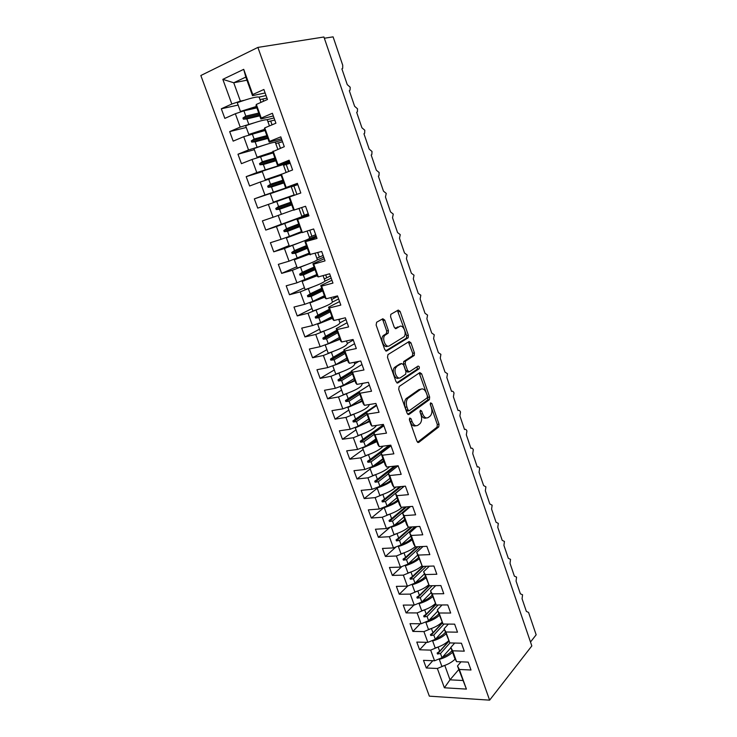 <?xml version="1.0" encoding="UTF-8"?>
<svg xmlns="http://www.w3.org/2000/svg" width="737" height="737" viewBox="0 0 737 737"><rect width="100%" height="100%" fill="white"/><g stroke="black" fill="none" stroke-linecap="round" stroke-linejoin="round"><path stroke-width="1.11" d="M409.772 417.98L409.459 419.979L416.93 441.279L418.773 442.393L438.745 426.935L439.04 424.254L431.91 403.572L430.574 402.844L430.38 404.687L431.311 407.377C432.352 410.951 432.039 413.789 430.38 415.889L428.335 417.474C426.069 418.69 424.153 417.464 422.596 413.789L421.656 411.071L420.385 410.251L420.081 412.213L421.03 414.94C422.089 418.552 421.767 421.444 420.062 423.6L417.943 425.24C415.604 426.511 413.641 425.277 412.047 421.555L411.08 418.791L409.772 417.98M384.778 320.134L382.835 318.752L376.644 322.235L376.137 325.026L384.769 349.624L386.713 350.959L408.141 337.804L408.353 335.298L400.127 311.447L398.256 310.074L390.794 314.358L390.601 316.836L394.203 327.2L396.091 328.555L399.638 326.482C403.102 324.114 407.128 333.548 404.042 336.772L389.412 345.81C385.866 348.325 381.628 338.808 384.806 335.399L388.215 333.115L388.417 330.581L384.778 320.134L383.037 320.531L382.052 319.195M489.617 700.15L531.828 645.934L323.93 36.997L257.895 47.408L200.842 75.515L429.339 696.152L489.617 700.15L257.895 47.408M399.168 386.483L398.699 389.32L407.1 413.273L408.971 414.452L429.385 399.684L429.662 397.059L421.638 373.816L419.841 372.581L399.168 386.483M396.009 381.665L387.496 357.39L387.975 354.58L409.118 341.526L410.951 342.834L414.434 352.94L414.212 355.474L405.442 361.204L405.212 363.774L407.561 370.536L409.413 371.798L418.017 366.105C419.252 366.243 419.611 367.127 419.113 368.767L397.916 382.918L396.009 381.665M246.941 80.204L233.74 82.765L222.832 79.338L243.717 69.333L252.773 94.52L263.883 89.481L267.457 99.504L256.338 104.433L256.025 105.483L260.88 118.989L261.23 118.058L272.377 113.277L275.914 123.208L264.758 127.888L264.38 128.717L269.189 142.094L269.613 141.384L280.788 136.852L284.289 146.681L272.653 151.739L277.416 164.996L289.116 160.196L292.589 169.943L280.852 174.558L285.578 187.695L297.37 183.338L300.816 192.993L288.978 197.166L293.658 210.183L305.551 206.259L308.96 215.821L297.029 219.571L299.802 226.6L287.568 231.354L289.383 236.374L301.369 231.63M238.143 105.069L221.312 108.781L224.84 118.39L235.352 113.738L240.216 127.086L253.694 122.968M256.881 107.869L243.91 110.836L235.352 113.738M530.493 642.028L536.158 634.806L528.558 612.429L526.365 611.397L522.072 598.766L522.551 594.759L520.396 593.838L516.066 581.115L516.563 577.117L514.38 576.15L510.022 563.326L510.529 559.346L508.318 558.324L503.924 545.398L504.44 541.437L502.21 540.35L497.779 527.333L498.313 523.381L496.056 522.247L491.588 509.12L492.132 505.186L489.847 503.997L485.351 490.768L485.904 486.853L483.619 485.572L479.059 472.27L479.63 468.373C478.958 466.899 478.175 466.457 477.29 467.065L472.721 453.623L473.301 449.736C472.629 448.253 471.837 447.792 470.934 448.372L466.328 434.83L466.926 430.961C466.245 429.459 465.443 428.98 464.531 429.533L459.888 415.88L460.496 412.038C459.814 410.518 459.004 410.021 458.073 410.546L453.393 396.782L454.02 392.959C453.319 391.421 452.509 390.905 451.56 391.411L446.843 377.528L447.488 373.723L445.001 372.111L440.247 358.127L440.901 354.34L438.386 352.664L433.596 338.559L434.268 334.791L431.725 333.05L426.889 318.835L427.571 315.086L425 313.28L420.127 298.946L420.827 295.224L418.22 293.344L413.31 278.89L414.019 275.196L411.384 273.252L406.428 258.678L407.165 254.993L404.493 252.984L399.5 238.291L400.246 234.633L397.547 232.551L392.508 217.737L393.272 214.099L390.546 211.943L385.46 197.009L386.243 193.398L383.48 191.169L378.357 176.106L378.956 175.618L379.15 172.522L376.358 170.219L371.19 155.028L371.835 154.512L372.001 151.463L369.173 149.095L363.958 133.766L364.64 133.231L364.797 130.237L361.922 127.787L356.671 112.328L357.39 111.775L357.519 108.818L354.617 106.294L349.32 90.706L350.075 90.135L350.186 87.224L347.247 84.617L341.904 68.9L342.696 68.301L342.723 65.224L333.087 36.85L324.354 38.241M246.269 127.473L229.677 131.61L233.168 141.135L243.726 136.704L248.535 149.943L264.896 144.857M265.016 130.504L243.726 136.704M254.329 149.685L237.977 154.226L241.432 163.669L252.008 159.478L256.789 172.587L289.816 162.158M273.077 152.937L252.008 159.478M262.326 171.703L246.186 176.65L249.622 186L260.225 182.039L264.961 195.029L297.601 183.974M281.073 175.166L260.225 182.039M297.711 184.296L254.339 198.87L257.729 208.138L268.369 204.398L273.058 217.277L293.556 209.898M288.996 197.203L268.369 204.398M308.711 215.14L297.029 219.571M308.315 214.006L301.875 216.438M281.377 224.186L265.771 230.082L276.439 226.563L281.083 239.322L289.383 236.374M308.536 214.624L276.439 226.563M316.532 237.038L305.017 241.773L309.614 254.56L321.682 251.474L325.035 260.87L313.713 264.132L312.921 263.772L317.481 276.449L318.31 276.909L329.642 273.777L332.958 283.082L321.618 286.131L320.761 285.587L325.275 298.144L326.169 298.798L337.518 295.878L340.816 305.1L329.448 307.928L328.536 307.2L333.004 319.646L333.962 320.484L345.34 317.785L348.601 326.924L337.214 329.531L336.238 328.628L340.669 340.964L341.682 341.977L353.078 339.49L356.312 348.546L344.907 350.941L343.866 349.863L348.26 362.097L349.338 363.277L360.752 361.001L363.958 369.974L352.535 372.167L351.438 370.914L355.796 383.037L356.929 384.392L368.362 382.319L371.54 391.218L360.089 393.208L358.937 391.78L363.258 403.802L364.447 405.322L375.898 403.452L379.048 412.269L367.588 414.065L366.372 412.471L370.656 424.383L371.899 426.069L383.369 424.401L386.492 433.144L375.013 434.738L373.742 432.978L377.989 444.789L379.297 446.64L390.785 445.166L393.871 453.826L382.374 455.226L381.047 453.31L385.258 465.019L386.621 467.037L398.127 465.747L388.298 473.467L392.471 485.084L393.88 487.249L405.405 486.153L408.445 494.665L396.911 495.688L395.483 493.458L399.62 504.974L401.085 507.286L412.619 506.374L415.631 514.822L404.088 515.66L402.605 513.274L406.713 524.689L408.224 527.158L419.777 526.43L422.762 534.804L411.209 535.458L409.671 532.925L413.733 544.247L415.309 546.863L426.87 546.31L429.828 554.611L418.257 555.09L416.672 552.409L422.319 566.403L433.9 566.025L436.838 574.252L425.258 574.556L423.618 571.728L429.284 585.768L440.873 585.565L443.785 593.727L432.186 593.856L430.5 590.89L436.184 604.985L447.783 604.948L450.675 613.037L439.068 613L437.336 609.895L443.029 624.027L454.646 624.156L457.502 632.18L445.885 631.987L444.107 628.735L449.819 642.922L461.436 643.217L464.282 651.167L452.656 650.808L450.823 647.427L454.692 658.196L456.553 661.651L468.179 662.112L470.998 669.997L459.363 669.472L457.484 665.962L466.41 689.095L444.383 687.787L450.012 679.818L462.716 680.491M297.693 219.543L302.373 232.56L313.649 228.967L317.03 238.447L305.017 241.773M315.703 234.716L309.614 237.203M289.125 245.55L273.749 251.824L284.436 248.526L289.042 261.174L309.107 253.169M305.358 240.4L284.436 248.526M306.095 240.096L316.155 235.978M324.271 258.742L312.921 263.772M296.818 266.739L281.645 273.381L292.359 270.295L296.928 282.833L316.79 274.523M306.334 264.804L292.359 270.295M317.159 260.041L323.709 257.149M331.954 280.263L320.761 285.587M304.436 287.743L289.475 294.745L300.217 291.87L304.74 304.298L312.912 301.332L324.4 295.694M312.193 287.117L300.217 291.87M324.999 281.073L331.199 278.144M339.564 301.599L328.536 307.2M312 308.563L297.241 315.933L308.011 313.253L312.488 325.57L320.613 322.603L331.945 316.68M318.9 308.904L308.011 313.253M332.553 302.013L338.624 298.964M347.109 322.742L336.238 328.628M319.49 329.209L304.943 336.929L315.731 334.46L320.171 346.666L328.26 343.691L339.416 337.491M325.92 330.36L315.731 334.46M339.997 322.806L345.985 319.6M354.58 343.7L343.866 349.863M326.924 349.679L312.571 357.749L323.377 355.474L327.79 367.579L335.823 364.594L346.832 358.118M333.087 351.558L323.377 355.474M347.367 343.424L353.281 340.061M361.996 364.483L351.438 370.914M334.285 369.974L320.134 378.385L330.968 376.303L335.335 388.307L343.331 385.313L354.184 378.569M340.31 372.526L330.968 376.303M354.69 363.866L358.799 361.388M369.348 385.082L358.937 391.78M341.59 390.103L327.633 398.846L338.486 396.957L342.816 408.86L350.775 405.857L361.674 398.726M347.542 393.282L338.486 396.957M361.95 384.134L363.378 383.222M376.635 405.516L366.372 412.471M348.841 410.067L335.077 419.132L345.939 417.437L350.241 429.238L358.154 426.226L368.896 418.828M354.764 413.844L345.939 417.437M383.857 425.765L373.742 432.978M407.266 398.072L406.511 398.597M369.32 420.661L367.597 421.859M356.026 429.855L342.447 439.252L353.336 437.741L357.592 449.432L365.469 446.429L376.027 438.791M361.968 434.222L353.336 437.741M391.025 445.848L381.047 453.31M376.45 439.851L369.91 444.586M363.148 449.487L349.762 459.197L360.66 457.87L364.889 469.469L372.719 466.447L383.065 458.607M369.126 454.407L360.66 457.87M398.127 465.747L401.186 474.333L389.68 475.54L388.298 473.467M383.286 459.04L374.525 465.692M370.214 468.953L357.003 478.976L367.929 477.825L372.121 489.322L379.914 486.3L390.057 478.267M376.257 474.416L367.929 477.825M404.254 486.254L395.483 493.458M377.224 488.262L364.198 498.59L375.142 497.613L379.288 509.018L387.045 505.987L397.022 497.733M383.332 494.26L375.142 497.613M410.454 506.549L402.605 513.274M384.336 507.277L371.328 518.037L382.282 517.245L386.4 528.549L394.12 525.518L403.95 517.015M390.361 513.919L382.282 517.245M416.718 526.623L409.671 532.925M390.407 526.973L378.394 537.328L389.366 536.702L393.447 547.913L401.131 544.873L410.822 536.149M397.354 533.422L389.366 536.702M423.02 546.495L416.672 552.409M396.101 546.863L385.405 556.453L396.395 555.993L400.449 567.112L408.086 564.072L417.649 555.118M404.281 552.75L396.395 555.993M429.349 566.173L423.618 571.728M401.886 566.541L392.36 575.422L403.36 575.136L407.377 586.164L414.986 583.114L424.411 573.93M411.163 571.921L403.36 575.136M435.696 585.657L430.5 590.89M407.754 586.007L399.261 594.243L410.279 594.114L414.258 605.049L421.822 602L431.117 592.594M417.999 590.927L410.279 594.114M442.043 604.966L437.336 609.895M413.918 605.049L406.096 612.898L417.133 612.935L421.076 623.778L428.602 620.729L437.769 611.102M424.779 609.785L417.133 612.935M448.382 624.092L444.107 628.735M420.219 623.769L412.886 631.416L423.922 631.6L427.847 642.36L435.337 639.301L444.374 629.472M431.504 628.477L423.922 631.6M454.711 643.042L450.823 647.427M426.52 642.323L419.611 649.776L430.666 650.117L434.554 660.785L423.489 660.352L426.29 667.989L437.354 668.487L444.383 687.787M438.183 647.012L430.666 650.117M461.03 661.826L457.484 665.962M432.794 660.721L426.29 667.989M444.807 665.4L437.354 668.487M243.717 69.333L245.817 77.081L233.74 82.765L240.391 101.135L243.965 100.361M259.12 97.072L266.057 95.561M240.391 101.135L231.823 104.018L221.312 108.781M252.773 94.52L252.496 95.653L265.127 92.963M267.098 119.67L274.044 117.957M229.677 131.61L240.216 127.086M273.326 115.958L260.88 118.989M274.468 142.223L281.967 140.159M237.977 154.226L248.535 149.943M281.46 138.74L269.189 142.094M246.186 176.65L256.789 172.587M290.175 163.163L283.515 165.199M289.512 161.32L277.416 164.996M254.339 198.87L264.961 195.029M297.499 183.697L285.578 187.695M265.771 230.082L262.409 220.888L273.058 217.277M273.749 251.824L270.405 242.713L281.083 239.322M302.373 232.56L301.673 232.468L299.802 226.6M281.645 273.381L278.337 264.353L289.042 261.174M289.475 294.745L286.196 285.799L296.928 282.833M297.241 315.933L293.989 307.053L304.74 304.298M304.943 336.929L301.719 328.131L312.488 325.57M312.571 357.749L309.374 349.025L320.171 346.666M320.134 378.385L316.965 369.734L327.79 367.579M327.633 398.846L324.492 390.269L335.335 388.307M335.077 419.132L331.954 410.638L342.816 408.86M342.447 439.252L339.361 430.823L350.241 429.238M349.762 459.197L346.694 450.841L357.592 449.432M357.003 478.976L353.972 470.685L364.889 469.469M364.198 498.59L361.185 490.372L372.121 489.322M371.328 518.037L368.334 509.884L379.288 509.018M378.394 537.328L375.437 529.24L386.4 528.549M385.405 556.453L382.466 548.439L393.447 547.913M392.36 575.422L389.449 567.472L400.449 567.112M399.261 594.243L396.368 586.357L407.377 586.164M406.096 612.898L403.231 605.086L414.258 605.049M412.886 631.416L410.039 623.659L421.076 623.778M419.611 649.776L416.792 642.084L427.847 642.36M222.832 79.338L231.823 104.018M256.338 104.433L261.23 118.058M264.758 127.888L269.613 141.384M273.105 151.113L277.913 164.489M281.377 174.135L286.14 187.391M289.577 196.945L294.293 210.073M305.744 241.939L310.378 254.836M313.713 264.132L318.31 276.909M321.618 286.131L326.169 298.798M329.448 307.928L333.962 320.484M337.214 329.531L341.682 341.977M344.907 350.941L349.338 363.277M352.535 372.167L356.929 384.392M360.089 393.208L364.447 405.322M367.588 414.065L371.899 426.069M375.013 434.738L379.297 446.64M382.374 455.226L386.621 467.037M389.68 475.54L393.88 487.249M396.911 495.688L401.085 507.286M404.088 515.66L408.224 527.158M411.209 535.458L415.309 546.863M418.257 555.09L422.319 566.403M425.258 574.556L429.284 585.768M432.186 593.856L436.184 604.985M439.068 613L443.029 624.027M445.885 631.987L449.819 642.922M452.656 650.808L456.553 661.651M459.363 669.472L466.41 689.095M259.746 115.847L246.84 118.933L248.747 124.185M243.91 110.836L245.817 116.105L242.961 118.021L243.376 119.173L246.84 118.933M258.871 113.028L245.817 116.105M267.863 138.409L255.14 141.826L257.02 147.031M252.229 133.802L254.118 139.026L251.28 140.933L251.695 142.075L255.14 141.826M267.098 135.59L254.118 139.026M275.896 160.767L263.358 164.517L265.219 169.667M260.474 156.566L262.344 161.735L259.516 163.642L259.931 164.766L263.358 164.517M275.141 157.967L262.344 161.735M283.865 182.933L271.502 186.995L273.353 192.108M268.646 179.119L270.497 184.241L267.688 186.139L268.093 187.262L271.502 186.995M283.026 180.178L270.497 184.241M291.806 204.886L279.572 209.271L281.405 214.338M276.743 201.468L278.577 206.553L275.776 208.442L276.182 209.557L279.572 209.271M290.793 202.214L278.577 206.553M284.768 223.624L286.592 228.654L283.8 230.543L284.196 231.648L287.568 231.354M298.632 224.011L286.592 228.654M307.559 248.176L295.491 253.242L297.297 258.217M292.718 245.578L294.524 250.571L291.751 252.45L292.147 253.546L295.491 253.242M306.399 245.624L294.524 250.571M315.215 269.576L303.349 274.938L305.136 279.867M300.604 267.338L302.391 272.285L299.627 274.164L300.023 275.242L303.349 274.938M314.1 267.043L302.391 272.285M322.723 290.839L311.143 296.44L312.912 301.332M308.416 288.904L310.185 293.814L307.44 295.684L307.836 296.762L311.143 296.44M321.728 288.278L310.185 293.814M330.222 311.898L318.863 317.758L320.613 322.603M316.155 310.286L317.914 315.15L315.187 317.021L315.574 318.08L318.863 317.758M329.301 309.328L317.914 315.15M337.712 332.746L326.519 338.882L328.26 343.691M323.838 331.484L325.579 336.302L322.861 338.163L323.239 339.223L326.519 338.882M336.8 330.194L325.579 336.302M345.146 353.419L334.101 359.831L335.823 364.594M331.447 352.489L333.17 357.27L330.471 359.131L330.849 360.172L334.101 359.831M344.234 350.886L333.17 357.27M352.516 373.908L341.627 380.596L343.331 385.313M338.992 373.318L340.706 378.053L338.007 379.914L338.384 380.946L341.627 380.596M351.613 371.402L340.706 378.053M359.813 394.231L349.08 401.177L350.775 405.857M346.464 393.963L348.168 398.662L345.487 400.513L345.865 401.545L349.08 401.177M369.338 385.055L348.168 398.662M367.054 414.378L356.468 421.592L358.154 426.226M353.88 414.434L355.566 419.095L352.903 420.947L353.272 421.96L356.468 421.592M376.441 404.963L355.566 419.095M374.239 434.36L363.802 441.822L365.469 446.429M361.231 434.729L362.908 439.344L360.255 441.196L360.614 442.2L363.802 441.822M383.489 424.715L362.908 439.344M381.361 454.167L371.07 461.887L372.719 466.447M368.528 454.858L370.177 459.427L367.542 461.279L367.901 462.274L371.07 461.887M389.016 445.388L370.177 459.427M388.427 473.817L378.274 481.777L379.914 486.3M375.75 474.812L377.39 479.345L374.764 481.187L375.124 482.173L378.274 481.777M394.267 466.18L377.39 479.345M403.987 486.282L385.423 501.51L387.045 505.987M382.918 494.591L384.548 499.096L381.932 500.93L382.291 501.906L385.423 501.51M399.758 486.687L384.548 499.096M409.367 506.632L392.508 521.068L394.12 525.518M390.02 514.214L391.642 518.673L389.035 520.506L389.394 521.483L392.508 521.068M405.414 506.945L391.642 518.673M414.922 526.734L399.537 540.461L401.131 544.873M397.068 533.662L398.671 538.093L396.082 539.917L396.432 540.884L399.537 540.461M411.2 526.973L398.671 538.093M420.597 546.614L406.502 559.696L408.086 564.072M404.06 552.962L405.645 557.347L403.065 559.171L403.415 560.129L406.502 559.696M417.078 546.78L405.645 557.347M426.364 566.265L413.411 578.775L414.986 583.114M410.988 572.087L412.563 576.445L409.993 578.259L410.343 579.208L413.411 578.775M423.038 566.375L412.563 576.445M432.204 585.722L420.265 597.698L421.822 602M417.861 591.065L419.427 595.376L416.866 597.191L417.216 598.14L420.265 597.698M429.201 585.62L419.427 595.376M438.091 604.976L427.064 616.454L428.602 620.729M424.678 609.886L426.226 614.161L423.683 615.975L424.024 616.906L427.064 616.454M435.779 604.257L426.226 614.161M444.015 624.036L433.798 635.073L435.337 639.301M431.44 628.55L432.978 632.788L430.445 634.603L430.777 635.524L433.798 635.073M442.32 622.747L432.978 632.788M449.966 642.922L440.486 653.526L442.007 657.726L450.915 647.685M438.147 647.058L439.667 651.268L437.152 653.074L437.483 653.995L440.486 653.526M448.815 641.079L439.667 651.268M442.007 657.726L434.554 660.785M444.798 665.419L450.012 679.818L458.773 669.528M245.817 77.081L252.496 95.653M448.916 641.254L437.483 653.995M442.449 622.977L430.777 635.524M435.945 604.543L424.024 616.906M429.588 585.768L417.216 598.14M423.701 566.357L410.343 579.208M417.888 546.743L403.415 560.129M412.149 526.909L396.432 540.884M406.538 506.863L389.394 521.483M401.075 486.558L382.291 501.906M395.815 466.005L375.124 482.173M390.785 445.176L367.901 462.274M383.83 425.664L360.614 442.2M366.547 412.95L353.272 421.96M376.45 405L352.903 420.947M359.324 392.858L345.865 401.545M358.965 391.854L345.487 400.513M352.037 372.6L338.384 380.946M351.678 371.577L338.007 379.914M344.695 352.166L330.849 360.172M344.326 351.134L330.471 359.131M337.288 331.549L323.239 339.223M336.91 330.517L322.861 338.163M329.817 310.765L315.574 318.08M329.439 309.724L315.187 317.021M322.281 289.798L307.836 296.762M321.903 288.747L307.44 295.684M314.671 268.646L300.023 275.242M314.294 267.586L299.627 274.164M307.117 247.273L292.147 253.546M306.62 246.241L291.751 252.45M299.489 225.715L284.196 231.648M298.9 224.711L283.8 230.543M291.686 204.011L276.182 209.557M291.262 202.933L275.776 208.442M283.681 182.159L268.093 187.262M283.423 181.016L267.688 186.139M275.656 160.086L259.931 164.766M275.445 158.925L259.516 163.642M267.642 137.801L251.695 142.075M267.273 136.667L251.28 140.933M259.553 115.304L243.376 119.173M259.148 114.18L242.961 118.021M411.08 418.791L409.321 419.049L410.288 421.813C411.725 425.258 413.558 426.566 415.797 425.737M426.262 417.943C424.079 418.782 422.273 417.483 420.855 414.047L419.943 411.43M417.51 442.237L437.004 427.174L437.308 424.494L430.251 404.069M407.764 414.323L427.653 399.961L427.93 397.344L419.196 373.014M407.957 409.883L409.265 410.712L427.193 397.842L427.386 395.999L426.401 393.153C424.871 389.477 422.955 388.196 420.661 389.32L407.819 398.385C406.17 400.541 405.875 403.406 406.925 406.962L407.957 409.883L406.198 410.159L407.506 410.979L408.722 410.795M420.873 389.191L418.929 389.615L420.661 389.32M406.198 410.159L405.175 407.229C404.125 403.683 404.42 400.827 406.069 398.671L418.929 389.615M408.768 371.909L407.672 372.111L405.82 370.858L403.471 364.106L403.71 361.535L412.48 355.814L412.711 353.281L408.399 341.977M396.782 382.816L417.253 369.209L417.188 366.648M396.792 366.704L396.184 367.238C392.895 370.6 397.059 380.329 400.606 377.611L405.691 374.212L405.94 371.605L403.581 364.824L401.711 363.553L394.442 367.57C391.154 370.923 395.29 380.614 398.846 377.943M400.587 363.765L401.711 363.553M395.05 367.035L399.97 363.885M387.671 346.169C384.124 348.684 379.887 339.186 383.056 335.777L386.474 333.493L386.676 330.959L383.037 320.531M395.115 328.49L397.906 326.86M385.663 350.886L406.419 338.172L406.631 335.667L397.446 310.526M452.619 652.227C449.238 655.423 444.816 657.809 439.335 659.385L439.372 658.814M455.18 659.09C451.827 662.351 447.387 664.765 441.859 666.349L439.335 659.385M451.965 650.587C449.966 653.148 446.852 655.294 442.624 657.036M446.042 633.838C442.624 636.989 438.165 639.357 432.647 640.96L432.693 640.379M448.64 640.748C445.24 643.954 440.763 646.367 435.189 647.98L432.647 640.96M445.388 632.282C443.352 634.797 440.201 636.915 435.935 638.657M439.409 615.294C435.954 618.398 431.449 620.757 425.903 622.378L425.958 621.798M442.053 622.249C438.616 625.418 434.084 627.813 428.464 629.453L425.903 622.378M438.755 613.829C436.673 616.289 433.485 618.389 429.183 620.121M432.73 596.601C429.238 599.651 424.696 602 419.104 603.649L419.169 603.069M435.41 603.594C431.937 606.717 427.359 609.112 421.693 610.78L419.104 603.649M432.066 595.229C429.947 597.633 426.714 599.706 422.375 601.438M425.995 577.753C422.458 580.747 417.879 583.087 412.241 584.763L412.324 584.174M428.722 584.791C425.203 587.868 420.578 590.254 414.857 591.958L412.241 584.763M425.35 576.435C423.195 578.803 419.915 580.857 415.502 582.608M419.187 558.766C415.613 561.705 410.988 564.017 405.332 565.721L405.433 565.132M421.988 565.823C418.423 568.853 413.752 571.239 407.966 572.971L405.332 565.721M418.588 557.485C416.387 559.816 413.052 561.861 408.574 563.621M412.213 539.714C408.593 542.552 403.977 544.818 398.367 546.513L398.477 545.924M415.207 546.697C411.596 549.682 406.87 552.059 401.02 553.828L398.367 546.513M411.771 538.379C409.532 540.672 406.133 542.699 401.573 544.477M405.203 520.488C401.536 523.224 396.911 525.453 391.338 527.148L391.467 526.559M408.694 527.13C405.064 530.179 400.163 532.639 394.009 534.528L391.338 527.148M404.899 519.115C402.614 521.363 399.159 523.381 394.516 525.168M398.201 501.031C394.498 503.703 389.845 505.904 384.244 507.627L384.392 507.028M402.374 507.185C398.763 510.354 393.622 512.98 386.953 515.062L384.244 507.627M397.962 499.704C395.631 501.906 392.102 503.905 387.386 505.711M391.154 481.408C387.404 484.016 382.715 486.19 377.104 487.931L377.27 487.332M396.027 487.046C392.517 490.326 387.109 493.117 379.822 495.439L377.104 487.931M390.932 480.165C388.546 482.311 384.963 484.283 380.191 486.088M384.041 461.62C380.246 464.163 375.529 466.309 369.891 468.078L370.085 467.461M389.624 466.696C386.335 470.059 380.67 473.043 372.636 475.641L369.891 468.078M383.673 460.607C381.204 462.652 377.611 464.55 372.913 466.3M376.865 441.666L362.622 448.05L362.844 447.423M383.12 446.152C380.264 449.542 374.35 452.721 365.395 455.678L362.622 448.05M376.524 440.726C373.991 442.716 370.333 444.595 365.561 446.355M369.633 421.546L355.289 427.847L355.547 427.22M376.423 425.415C374.368 428.731 368.251 432.103 358.09 435.539L355.289 427.847M369.32 420.68C366.63 422.67 362.788 424.567 357.804 426.364M362.337 401.25L347.901 407.469L348.196 406.833M369.283 404.53C368.749 407.552 362.558 411.117 350.72 415.235L347.901 407.469M362.051 400.458C359.011 402.577 354.727 404.576 349.2 406.455M354.976 380.78L340.439 386.925L340.789 386.271C346.731 384.318 351.374 382.254 354.718 380.062M361.729 383.526L361.978 384.226C361.803 386.943 355.566 390.453 343.285 394.756L340.439 386.925M347.56 360.126L333.29 365.589C339.25 363.617 343.93 361.591 347.33 359.49M354.128 362.318L354.7 363.912C354.433 366.381 348.122 369.771 335.786 374.092L332.912 366.197M340.07 339.306L325.717 344.732C331.696 342.742 336.413 340.743 339.868 338.744M346.473 340.927L347.357 343.414C346.989 345.635 340.614 348.914 328.223 353.253L325.33 345.285M340.66 318.891L338.937 319.913M332.516 318.292L317.675 324.197L332.35 317.822M338.734 319.351L339.95 322.742C339.49 324.713 333.041 327.873 320.586 332.23L317.675 324.197M337.703 296.394L331.641 299.526M324.906 297.103L309.955 302.916L324.759 296.707M330.931 297.573L332.488 301.894C331.926 303.607 325.395 306.647 312.893 311.023L309.955 302.916M330.425 275.997L324.271 278.964M317.223 275.73L302.161 281.451L317.103 275.417M323.064 275.601L324.953 280.871C324.289 282.317 317.684 285.237 305.127 289.632L302.161 281.451M323.092 255.435L316.846 258.226M309.466 254.164L294.303 259.802L309.383 253.933M315.123 253.427L317.352 259.664C316.597 260.843 309.909 263.634 297.297 268.056L294.303 259.802M315.694 234.698L309.347 237.314M301.645 232.404L286.371 237.95L301.599 232.266M307.108 231.05L309.687 238.263C308.831 239.175 302.059 241.847 289.392 246.278L286.371 237.95M308.232 213.776L301.792 216.227M298.863 208.525L296.431 209.345M299.019 208.47L301.958 216.678L281.414 224.306L278.374 215.913M294.155 194.909L273.372 202.141L270.295 193.665L291.179 186.581L294.155 194.909L273.372 202.141M297.831 184.619L291.262 186.82M290.212 163.282L283.552 165.291M286.085 172.375L283.284 164.544L262.151 171.224L265.256 179.782L280.861 174.577M281.046 174.402L265.256 179.782M282.538 141.753L275.767 143.577M277.803 149.252L275.316 142.315C273.98 141.965 266.849 144.056 253.933 148.579L257.066 157.211L272.819 152.2M272.745 152.006L257.066 157.211M274.79 120.039L267.927 121.679M269.447 125.916L267.282 119.882C265.836 119.237 258.623 121.181 245.642 125.732L248.802 134.438L264.703 129.62M264.601 129.334L248.802 134.438M266.969 98.141L260.004 99.578M261.009 102.369L259.166 97.247C257.609 96.298 250.304 98.104 237.268 102.673L240.455 111.462L256.513 106.837M256.375 106.45L240.455 111.462M410.288 421.813L412.047 421.555M419.943 411.329L421.656 411.071M420.855 414.047L422.596 413.789M430.251 403.83L431.91 403.572M437.308 424.494L439.04 424.254M436.912 427.257L438.644 427.018M417.907 442.504L418.773 442.393M419.915 374.129L421.638 373.816M427.93 397.344L429.662 397.059M427.515 400.09L429.247 399.813M408.187 414.572L408.971 414.452M406.64 398.173L408.381 397.888M405.175 407.229L406.925 406.962M409.228 343.193L410.951 342.834M412.711 353.281L414.434 352.94M412.278 355.999L414.001 355.658M403.931 361.342L405.663 361.01M403.471 364.106L405.212 363.774M405.82 370.858L407.561 370.536M417.253 369.209L418.975 368.887M397.225 383.037L397.916 382.918M386.676 330.959L388.417 330.581M386.197 333.723L387.938 333.345M383.811 335.123L385.552 334.755M395.594 328.665L396.091 328.555M398.404 311.843L400.127 311.447M406.631 335.667L408.353 335.298M406.179 338.375L407.902 338.007M386.124 351.079L386.713 350.959M334.064 298.218L333.594 296.891M326.74 277.729L325.717 274.864M319.351 257.075L317.767 252.644M311.898 236.236L309.743 230.211M304.381 215.232L301.645 207.576M296.808 194.043L293.906 185.936M288.711 171.399L286.242 164.498M280.419 148.22L278.503 142.867M272.054 124.829L270.7 121.052M263.606 101.209L262.833 99.044M437.004 427.174L438.745 426.935M427.653 399.961L429.385 399.684M406.069 398.671L407.819 398.385M412.48 355.814L414.212 355.474M403.71 361.535L405.442 361.204M417.382 369.09L419.113 368.767M394.442 367.57L396.184 367.238M386.474 333.493L388.215 333.115M383.056 335.777L384.806 335.399M406.419 338.172L408.141 337.804"/></g></svg>
